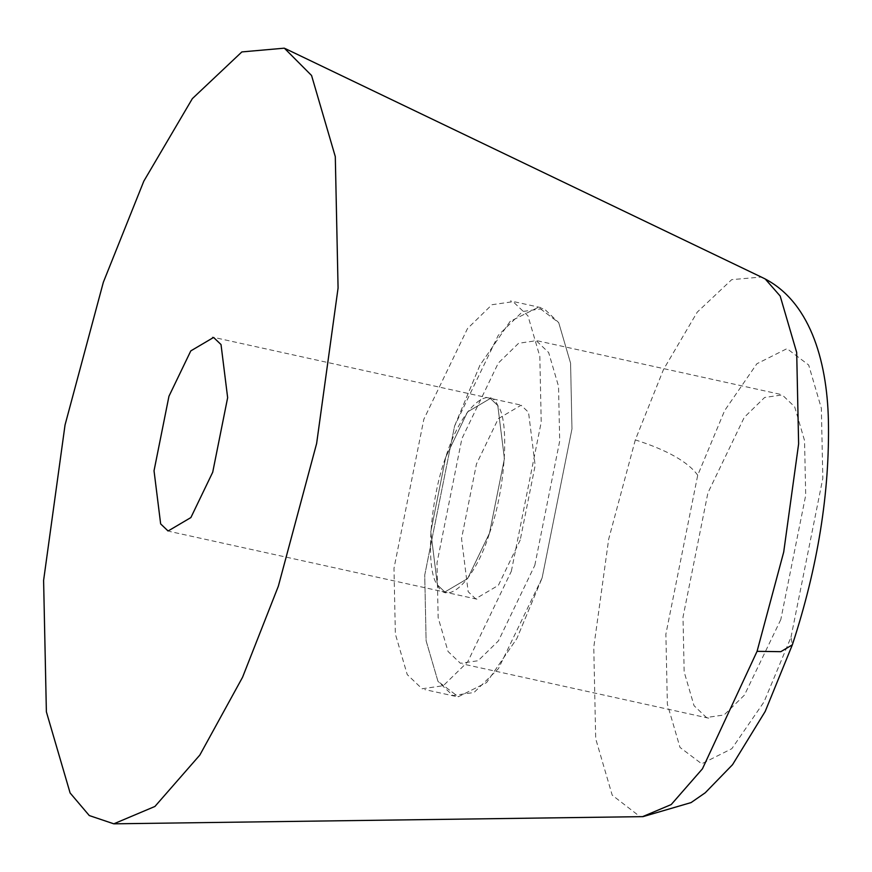<?xml version="1.0" encoding="UTF-8"?>
<svg xmlns="http://www.w3.org/2000/svg" width="872" height="872" viewBox="0 0 872 872"><rect width="100%" height="100%" fill="white"/><g stroke="black" fill="none" stroke-linecap="round" stroke-linejoin="round"><path stroke-width="0.65" stroke-dasharray="4.36 3.27" d="M511.352 571.215L541.218 422.124L539.822 356.419L527.963 315.86L513.096 301.679L491.917 304.731L467.501 328.559L423.847 419.247L393.981 568.326L395.365 634.031L407.235 674.59L422.092 688.771L443.281 685.719L467.686 661.892L511.352 571.215M489.475 533.217C505.379 490.544 509.946 420.326 497.781 405.545C488.309 382.732 459.675 411.159 445.723 457.233C429.809 499.907 425.242 570.125 437.417 584.905C446.889 607.719 475.513 579.291 489.475 533.217L467.643 578.561L444.851 592.001L437.417 584.905L430.79 531.778L445.723 457.233L467.555 411.9L490.347 398.46L497.781 405.545L504.408 458.672L489.475 533.217L504.408 458.672L497.781 405.545L490.347 398.46L467.555 411.9L445.723 457.233L430.79 531.778L437.417 584.905L444.851 592.001L467.643 578.561L489.475 533.217M542.101 577.983L498.435 668.671L474.03 692.499L452.841 695.551L437.984 681.37L426.114 640.811L424.729 575.106L454.595 426.016L498.261 335.339L522.666 311.511L543.845 308.459L558.712 322.64L570.582 363.199L571.967 428.904L542.101 577.983L571.967 428.904L570.582 363.199L558.712 322.64L538.373 307.26L510.098 321.441L479.883 365.335L454.595 426.016L424.729 575.106L426.114 640.811L437.984 681.37L458.323 696.75L486.598 682.569L516.802 638.675L542.101 577.983L516.802 638.675L486.598 682.569L458.323 696.75L437.984 681.37L426.114 640.811L424.729 575.106L454.595 426.016L479.883 365.335L510.098 321.441L538.373 307.26L558.712 322.64L570.582 363.199L571.967 428.904L542.101 577.983M534.808 565.328L559.693 441.09L558.538 386.34L548.652 352.528L536.269 340.723L518.611 343.263L498.272 363.123L461.888 438.681L437.003 562.92L438.158 617.67L448.045 651.482L460.427 663.287L478.085 660.747L498.424 640.887L534.808 565.328M780.811 619.545L744.426 695.115L724.087 714.964L706.44 717.514L694.047 705.699L684.16 671.898L683.005 617.147L707.901 492.909L744.274 417.339L764.624 397.479L782.271 394.94L794.654 406.755L804.54 440.556L805.706 495.307L780.811 619.545M790.991 637.225L822.83 478.303L821.348 408.27L808.693 365.03L787.013 348.637L756.874 363.755L724.676 410.538L697.72 475.229L665.881 634.151L667.363 704.184L680.007 747.424L701.698 763.807L731.837 748.688L764.025 701.906L790.991 637.225L792.354 644.822M520.224 539.997L498.392 585.33L475.6 598.781L468.166 591.685L461.539 538.558L476.472 464.013L498.304 418.669L521.096 405.229L528.53 412.325L535.157 465.452L520.224 539.997M697.72 475.229C688.117 461.931 667.32 450.148 635.317 439.891L663.483 369.543L697.24 312.143L731.695 279.65L761.245 277.045M635.317 439.891L608.678 539.179L593.767 647.318L595.696 738.737L612.209 795.166L639.83 816.508M455.511 696.336L424.762 689.556M541.174 307.674L510.425 300.895M708.663 718.168L462.651 663.952M476.93 599.173L169.419 531.397M519.767 404.837L212.256 337.061M780.048 394.275L534.046 340.058"/><path stroke-width="1.31" d="M103.343 282.255L143.826 181.147L192.352 98.634L241.871 51.917L284.348 48.178L311.566 75.493L335.295 156.622L338.074 288.022L316.634 443.477L278.342 586.202L242.547 677.282L199.83 755.065L154.922 806.458L113.796 823.822L89.271 815.549L70.109 792.964L46.38 711.835L43.6 580.436L65.04 424.98L103.343 282.255M212.714 472.221L227.647 397.676L221.019 344.549L213.585 337.453L190.794 350.893L168.961 396.237L154.028 470.782L160.655 523.909L168.089 531.004L190.881 517.565L212.714 472.221M285.242 48.592L761.866 277.329C809.205 299.641 827.038 359.428 828.4 420.391C829.817 492.364 817.805 567.182 792.354 644.822L780.822 651.678L757.07 651.33L783.71 552.041L798.621 443.903L796.692 352.484L780.178 296.044L765.692 279.52M642.599 816.639L671.211 804.562L702.451 768.799L757.07 651.33M114.374 823.822L643.002 816.639L691.082 802.589L705.252 792.768L732.534 764.689L765.213 711.41L792.354 644.822"/></g></svg>
